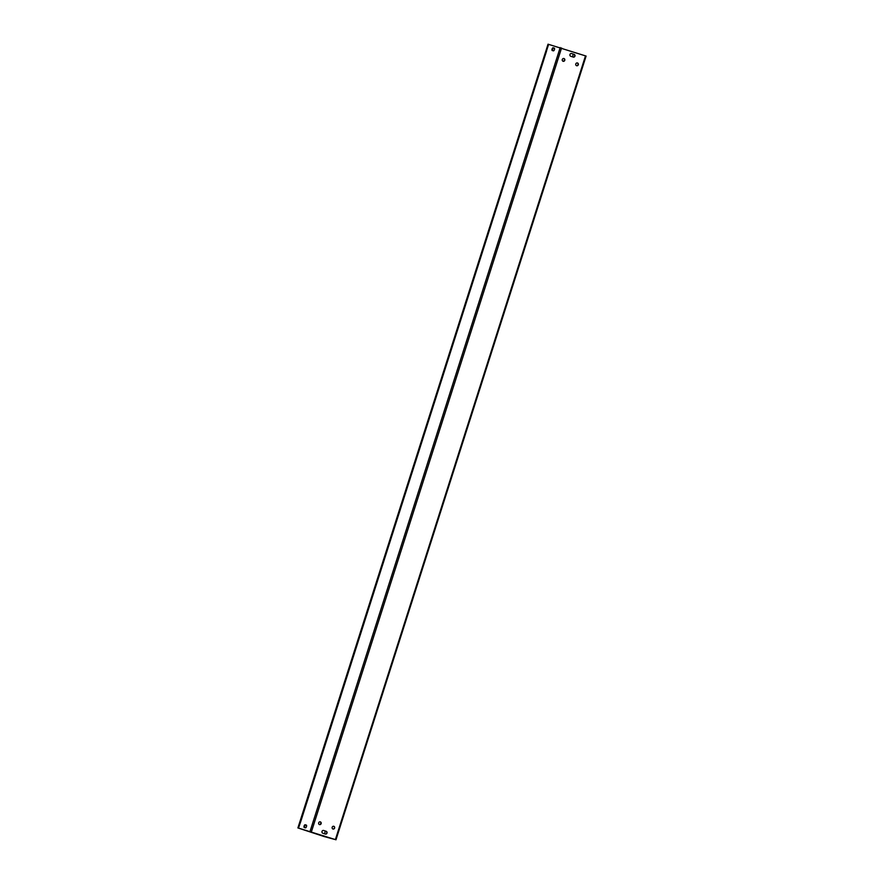 <?xml version="1.0" encoding="UTF-8"?>
<svg xmlns="http://www.w3.org/2000/svg" width="884" height="884" viewBox="0 0 884 884"><rect width="100%" height="100%" fill="white"/><g stroke="black" fill="none" stroke-linecap="round" stroke-linejoin="round"><path stroke-width="1.33" d="M564.511 59.482L564.069 60.863M320.903 822.816L320.461 824.186M304.273 827.501A1.425 0.608 108.2 0 1 304.262 827.501A1.425 0.608 108.2 0 1 304.118 825.965A1.425 0.608 108.2 0 1 305.135 824.783L306.306 825.104A1.425 0.608 108.2 0 1 306.317 825.104A1.425 0.608 108.2 0 1 306.461 826.639A1.425 0.608 108.2 0 1 305.444 827.822L304.273 827.501M306.428 825.17L305.753 824.982A1.425 0.608 -71.8 0 0 304.781 826.043A1.425 0.608 -71.8 0 0 304.77 827.645M552.235 50.51A1.425 0.608 108.2 0 1 552.224 50.51A1.425 0.608 108.2 0 1 552.091 48.974A1.425 0.608 108.2 0 1 553.108 47.791L554.279 48.112A1.425 0.608 108.2 0 1 554.29 48.123A1.425 0.608 108.2 0 1 554.423 49.648A1.425 0.608 108.2 0 1 553.406 50.841L552.235 50.51M554.39 48.178L553.716 47.99A1.425 0.608 -71.8 0 0 552.754 49.051A1.425 0.608 -71.8 0 0 552.743 50.653M325.29 834.021L322.837 833.214A1.425 1.293 -74.6 0 1 323.654 830.474A1.425 1.293 -74.6 0 1 323.699 830.496L326.163 831.303A1.425 1.293 -74.6 0 1 325.345 834.043A1.425 1.293 -74.6 0 1 325.29 834.021M325.179 833.988A1.425 1.293 105.4 0 0 325.864 831.214L323.522 830.452M573.13 57.051A1.425 1.293 105.4 0 0 573.815 54.289L571.473 53.515M571.65 53.559L574.114 54.366A1.425 1.293 -74.6 0 1 573.296 57.106A1.425 1.293 -74.6 0 1 573.241 57.084L570.788 56.278A1.425 1.293 -74.6 0 1 571.605 53.537A1.425 1.293 -74.6 0 1 571.65 53.559L571.55 53.526M576.512 65.67A1.425 1.293 105.4 0 0 577.263 62.941M577.462 62.985A1.425 1.293 -74.6 0 1 576.655 65.725A1.425 1.293 -74.6 0 1 575.782 64.002A1.425 1.293 -74.6 0 1 577.462 62.985M562.997 61.228A1.425 1.293 105.4 0 0 563.749 58.499M563.959 58.543A1.425 1.293 -74.6 0 1 563.141 61.283A1.425 1.293 -74.6 0 1 563.904 58.532A1.425 1.293 -74.6 0 1 563.959 58.543M332.903 829.004A1.425 1.293 105.4 0 0 333.655 826.264M333.854 826.319A1.425 1.293 -74.6 0 1 333.047 829.048A1.425 1.293 -74.6 0 1 333.798 826.297A1.425 1.293 -74.6 0 1 333.854 826.319M319.389 824.562A1.425 1.293 105.4 0 0 320.141 821.822M320.351 821.877A1.425 1.293 -74.6 0 1 319.533 824.606A1.425 1.293 -74.6 0 1 320.295 821.855A1.425 1.293 -74.6 0 1 320.351 821.877M546.522 51.184L300.814 821.335L546.5 51.184M323.853 835.822L324.284 836.584L335.39 839.601L298.494 828.098L300.814 821.335M325.367 831.059L324.505 833.767M323.677 836.375L335.091 839.513L298.494 828.098M573.318 54.123L572.456 56.83M546.445 51.161L548.621 44.366L585.993 56.035M297.908 827.932L323.997 836.496L297.908 827.932L548.036 44.2L548.61 44.377M298.206 828.021L548.323 44.277M305.135 824.783L305.753 824.982M553.108 47.791L553.716 47.99M310.074 831.303L560.202 47.559M335.39 839.601L585.506 55.858M561.561 47.979L311.433 831.722M335.964 839.8L586.092 56.068"/></g></svg>
